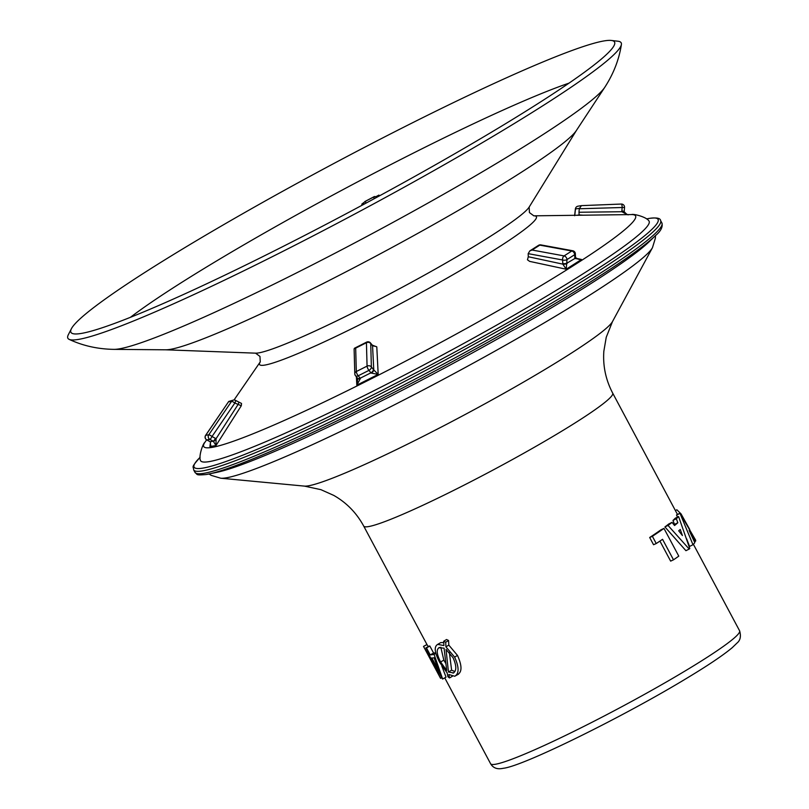 <?xml version="1.0" encoding="UTF-8"?>
<svg xmlns="http://www.w3.org/2000/svg" width="809" height="809" viewBox="0 0 809 809"><rect width="100%" height="100%" fill="white"/><g stroke="black" fill="none" stroke-linecap="round" stroke-linejoin="round"><path stroke-width="1.21" d="M442.634 679.014A145.044 11.801 151.9 0 1 442.533 679.014L431.318 658.01A145.044 11.801 151.9 0 1 430.712 657.96L429.053 654.855A145.044 11.801 151.9 0 0 429.66 654.906L425.918 647.898A145.044 11.801 151.9 0 0 426.464 647.898L430.206 654.906A145.044 11.801 151.9 0 0 432.491 654.653A145.044 11.801 151.9 0 0 434.069 654.35L442.634 679.014L446.042 677.143L441.805 666.04M528.307 256.746L528.176 253.652L562.609 259.982A3.135 1.466 -2.4 0 0 565.936 260.033A3.135 1.466 -2.4 0 0 567.008 259.578L566.209 269.225L529.632 261.378L527.448 259.78L528.307 256.746L562.821 264.138L562.609 259.982A3.135 1.921 -79.6 0 1 563.63 256.301A3.135 1.921 -79.6 0 1 564.085 255.907A3.135 2.154 57.5 0 1 566.522 257.909A3.135 2.154 57.5 0 1 567.008 259.578L574.693 254.673A3.135 1.466 -2.4 0 0 575.351 253.723A3.135 3.135 0 0 0 572.792 250.77A3.135 1.921 -79.6 0 0 571.781 251.002L539.805 245.127L532.12 250.032L564.085 255.907L571.781 251.002A3.135 2.154 -122.5 0 1 574.218 253.005A3.135 2.154 -122.5 0 1 574.693 254.673L574.845 258.142A3.135 1.466 -2.4 0 0 575.502 257.191L575.533 257.555A3.135 1.244 -8.4 0 0 575.482 257.383M562.761 263.451A3.135 1.466 -2.4 0 0 566.078 263.491A3.135 1.466 -2.4 0 0 567.149 263.046L574.875 258.486A3.135 1.244 -8.4 0 0 575.533 257.555L578.192 259.183L581.499 259.477L566.209 269.225L562.821 264.138A3.135 1.244 -8.4 0 0 567.18 263.39M575.462 209.076L574.744 215.639M210.027 441.633A3.135 0.617 -61.5 0 0 210.097 441.714A3.135 0.617 -61.5 0 0 210.198 441.724L213.252 441.218L209.875 439.388A3.135 0.617 -61.5 0 0 212.029 436.486L234.853 403.024A3.135 0.617 -61.5 0 0 235.581 400.394L241.537 403.469L241.294 405.764L234.853 403.024A3.135 0.546 -145.7 0 0 231.586 401.335A3.135 3.034 -99.4 0 1 235.48 400.374A3.135 0.617 -61.5 0 1 235.581 400.394A3.135 3.135 0 0 0 233.568 400.05L228.745 401.436L205.708 435.303L208.773 434.797A3.135 0.546 34.3 0 1 212.029 436.486L216.054 438.721L237.947 404.702A3.135 0.617 -61.5 0 0 238.675 402.073A3.135 0.617 -61.5 0 0 238.574 402.063M372.292 345.14L376.792 346.879L378.187 374.405L371.139 373.06L368.944 370.38A3.135 1.881 -39.4 0 0 370.077 369.592A3.135 1.881 -39.4 0 0 371.371 366.962L373.768 369.905L372.555 345.787A3.135 1.881 -39.4 0 0 372.292 345.14L370.461 342.925A3.135 3.135 0 0 0 366.629 342.116A3.135 0.89 -116.7 0 0 366.568 342.156A3.135 0.89 -116.7 0 0 366.426 342.713L355.677 348.133L356.314 371.533L367.064 366.123A3.135 2.579 -1.6 0 1 367.782 365.86A3.135 2.579 -1.6 0 1 371.371 366.962L370.724 343.562A3.135 2.579 178.4 0 0 367.134 342.45A3.135 2.579 178.4 0 0 366.426 342.713L367.064 366.123A3.135 0.89 -116.7 0 0 368.014 368.955A3.135 0.89 -116.7 0 0 368.944 370.38L358.195 375.791L360.389 378.481L356.82 385.165L356.395 376.802M675.404 510.59L676.86 509.781L681.026 513.877L689.693 529.399M576.898 215.285L579.143 214.911L578.981 212.251L621.838 211.725L622.172 207.053A3.135 0.769 -92.3 0 0 621.282 204.05L621.282 204.05A3.135 0.769 -92.3 0 0 621.251 204.05L581.347 205.638L621.251 204.05A3.135 3.135 0 0 1 624.528 207.438L579.264 208.762L581.418 205.638M355.272 375.224A3.135 1.881 -39.4 0 0 355.515 375.72A3.135 1.881 -39.4 0 0 358.195 375.791A3.135 0.89 63.3 0 1 357.265 374.365A3.135 0.89 63.3 0 1 356.314 371.533A3.135 2.579 -1.6 0 0 354.797 373.819L354.109 348.861L355.677 348.133M357.699 378.339A3.135 1.578 -36.6 0 0 357.811 378.531A3.135 1.578 -36.6 0 0 357.811 378.541L357.507 378.147A3.135 1.881 -39.4 0 0 360.197 378.218L370.937 372.807A3.135 1.881 -39.4 0 0 372.079 372.019A3.135 1.881 -39.4 0 0 373.364 369.4M200.116 457.307L200.076 457.348A262.996 21.398 -28.1 0 0 202.897 468.108A262.996 21.398 -28.1 0 0 490.214 332.6A262.996 21.398 -28.1 0 0 649.263 218.41A262.996 21.398 -28.1 0 0 646.603 218.915L649.354 218.39C656.615 217.419 660.366 218.147 660.609 220.574A264.674 21.54 151.9 0 1 464.74 349.407A264.674 21.54 151.9 0 1 202.533 470.889A264.674 21.54 151.9 0 1 193.664 469.908L194.959 472.345C197.881 474.701 195.252 475.419 206.214 474.529L217.55 472.173A254.228 20.69 -28.1 0 0 440.47 370.219A254.228 20.69 -28.1 0 0 649.202 241.689L655.502 235.581A262.996 21.398 151.9 0 1 439.57 368.54A262.996 21.398 151.9 0 1 208.965 474.003A262.996 21.398 151.9 0 1 206.315 474.509M648.757 220.746A254.228 20.69 151.9 0 1 464.012 343.279A254.228 20.69 151.9 0 1 209.096 461.636A254.228 20.69 151.9 0 1 200.389 460.149C198.609 456.316 202.786 443.676 204.869 442.371A244.783 19.922 151.9 0 0 211.918 447.407A244.783 19.922 151.9 0 0 470.929 325.966A244.783 19.922 151.9 0 0 631.495 214.577C633.73 213.576 646.563 217.136 648.757 220.746M241.294 405.764L216.003 445.537L209.925 446.548L210.825 445.152M371.139 373.06A3.135 1.578 -36.6 0 0 373.768 369.905L378.187 374.405L356.82 385.165L357.811 378.531M576.109 258.324L581.499 259.477L574.875 258.486M576.271 130.653A235.207 19.143 151.9 0 1 387.885 249.718A235.207 19.143 151.9 0 1 170.133 349.397A235.207 19.143 151.9 0 1 165.855 349.801L113.998 349.367A281.249 22.885 151.9 0 0 119.115 348.881A281.249 22.885 151.9 0 0 379.492 229.695A281.249 22.885 151.9 0 0 604.758 87.332L576.271 130.653M611.311 40.45L617.894 41.219A313.609 25.514 151.9 0 1 621.403 44.475A313.609 25.514 151.9 0 1 380.746 200.035A313.609 25.514 151.9 0 1 78.402 339.426A313.609 25.514 151.9 0 1 69.139 339.365A313.609 25.514 151.9 0 1 68.371 334.633L71.404 328.727A308.128 25.069 151.9 0 1 314.701 173.763A308.128 25.069 151.9 0 1 604.212 40.895A308.128 25.069 151.9 0 1 611.311 40.45A308.128 25.069 151.9 0 1 614.759 43.635A308.128 25.069 151.9 0 1 378.42 196.425A308.128 25.069 151.9 0 1 81.254 333.439A308.128 25.069 151.9 0 1 72.132 333.369A308.128 25.069 151.9 0 1 71.404 328.727M377.125 197.123L376.681 196.294L378.905 195.09L379.552 195.808M361.886 205.355L361.866 204.05L363.686 203.12L363.241 203.828M440.784 642.579L437.709 644.379L443.898 645.572L443.686 641.254L445.719 642.235L445.901 646.836L454.628 657.11C459.178 667.263 459.219 673.644 454.719 676.263L448.874 674.504L449.491 677.942L447.893 676.708L447.155 672.926L439.651 662.318C434.524 652.59 433.877 646.613 437.709 644.379L440.784 642.579L443.736 642.568M443.686 641.254L446.578 639.514L448.591 640.516L448.813 645.097L457.469 655.401C462.04 665.544 462.151 671.895 457.793 674.473M659.932 541.079L670.641 561.122L673.503 559.818A145.044 11.801 151.9 0 0 678.781 556.137L663.967 528.398A145.044 11.801 151.9 0 1 652.378 536.296L656.241 543.537L653.551 544.73L649.688 537.5A141.13 11.488 151.9 0 0 660.963 529.804L663.967 528.398M674.504 524.414L677.831 522.756A145.044 11.801 151.9 0 1 674.554 525.516L672.026 522.371L668.81 523.949A141.13 11.488 151.9 0 1 664.917 526.932L685.921 550.686L689.197 549.058A145.044 11.801 151.9 0 0 689.784 548.563L678.589 516.526L675.191 518.266A141.13 11.488 151.9 0 1 672.997 520.409L674.504 524.414A141.13 11.488 151.9 0 1 674.018 524.849M679.985 513.321L676.587 515.09L677.436 517.123M686.608 538.794L689.592 546.439L692.979 544.72A145.044 11.801 151.9 0 0 694.789 542.606L689.137 530.421L695.558 541.231L694.435 541.818M676.587 515.09L679.995 513.361L692.979 544.72M426.464 647.898L429.852 646.037A141.13 11.488 151.9 0 1 429.326 646.037L425.918 647.898M429.852 646.037L433.594 653.035A141.13 11.488 151.9 0 0 435.758 652.802M426.96 644.551L428.274 646.613M361.866 204.05L365.486 201.34L365.86 203.221M374.142 198.741L373.788 196.981L374.496 196.486L364.788 201.593L373.788 196.981L377.854 196.152L378.905 195.09M376.043 346.485L372.555 345.787L370.724 343.562A3.135 1.881 -39.4 0 0 370.461 342.925M355.242 375.083A3.135 2.579 -1.6 0 1 354.797 373.819A3.135 3.135 0 0 0 355.515 375.72L357.507 378.147M357.811 378.541A3.135 1.578 -36.6 0 0 360.389 378.481M583.289 215.214L579.143 214.911M578.981 212.251L579.264 208.762M528.176 253.652L529.834 250.891L532.12 250.032M206.639 439.793A3.135 0.617 -61.5 0 0 206.71 439.884A3.135 0.617 -61.5 0 0 206.811 439.894L210.512 441.926L209.925 446.548L210.542 445.668M213.576 441.421A3.135 0.556 -54.4 0 0 216.054 438.721L216.003 445.537L213.252 441.218A3.135 0.617 -61.5 0 0 215.416 438.326M627.4 214.638L621.838 211.725L624.113 211.766M205.607 435.475A3.135 0.546 34.3 0 1 205.617 435.353A3.135 0.546 34.3 0 1 205.708 435.303A3.135 3.034 80.6 0 0 206.811 439.894L209.875 439.388A3.135 3.034 -99.4 0 1 208.773 434.797L231.586 401.335L228.532 401.84M579.295 208.348L575.472 208.985A3.135 3.034 80.6 0 1 577.99 206.184L581.347 205.638M540.816 244.894A3.135 1.921 100.4 0 0 539.805 245.127A3.135 2.154 -122.5 0 0 538.774 245.218A3.135 2.154 -122.5 0 0 538.561 245.329A3.135 3.135 0 0 1 540.816 244.894L572.792 250.77M621.848 210.957L624.214 211.341L624.528 207.438M680.035 513.3L695.578 540.048A145.044 11.801 151.9 0 1 695.558 541.231M664.917 526.932L668.032 525.435L689.197 549.058M672.026 522.371A145.044 11.801 151.9 0 1 668.032 525.435M672.997 520.409L676.344 518.731L677.831 522.756M678.589 516.526A145.044 11.801 151.9 0 1 676.344 518.731M678.711 530.785L682.412 535.548L680.268 529.47A145.044 11.801 151.9 0 1 678.711 530.785M673.503 559.818L662.551 539.31A145.044 11.801 151.9 0 1 656.241 543.537M652.378 536.296L649.688 537.5M445.719 642.235L448.591 640.516M445.901 646.836L448.813 645.097M454.628 657.11L457.469 655.401M458.481 674.17L454.719 676.263M449.491 677.942L452.332 676.314M439.53 647.433C436.142 649.111 436.496 653.965 440.602 661.984L446.71 670.449L444.07 648.161L438.882 647.716M454.112 672.522L453 673.169C456.701 671.146 456.721 666.009 453.08 657.768L446.042 649.415L448.449 671.996L453.566 672.926M449.369 652.459L451.614 670.176L454.88 671.541M451.614 670.176L448.449 671.996M440.814 647.24L443.828 660.144L440.602 661.984M443.828 660.144L445.597 663.168M430.206 654.906L433.594 653.035M434.069 654.35L435.889 653.318M434.099 657.778A145.044 11.801 151.9 0 1 431.864 658.01L438.893 671.187L434.099 657.778M677.487 514.484L612.696 393.134A141.13 11.488 151.9 0 1 508.254 461.828A141.13 11.488 151.9 0 1 368.439 526.608A141.13 11.488 151.9 0 1 363.706 526.083L426.96 644.54L423.501 646.391L432.997 662.925L440.551 678.306L425.17 649.516L438.903 675.181M423.532 646.421L426.98 644.571M432.997 662.925L433.735 662.531M441.815 677.669L440.551 678.306M533.768 215.831L533.839 215.831A156.916 12.772 151.9 0 1 430.701 287.316A156.916 12.772 151.9 0 1 264.796 365.092A156.916 12.772 151.9 0 1 260.255 361.906L259.972 356.435L255.563 353.159L165.663 349.801M495.341 764.272A141.13 11.488 -28.1 0 0 635.156 699.492A141.13 11.488 -28.1 0 0 739.598 630.798C741.196 636.187 740.387 640.222 737.151 642.922L732.185 647.716C722.983 655.381 708.037 665.433 687.367 677.881C624.012 716.42 522.745 766.426 503.279 768.277C497.414 769.612 493.187 768.105 490.608 763.747A141.13 11.488 -28.1 0 0 495.341 764.272M194.959 472.345A264.674 21.54 -28.1 0 0 203.828 473.326A264.674 21.54 -28.1 0 0 466.045 351.844A264.674 21.54 -28.1 0 0 661.914 223.021C662.986 226.924 660.842 231.111 655.502 235.581M655.452 235.621L655.391 238.129L652.459 247.685L612.474 321.608A175.937 14.319 151.9 0 1 473.184 410.193A175.937 14.319 151.9 0 1 308.3 485.835A175.937 14.319 151.9 0 1 304.386 486.108L320.91 489.657L333.793 495.421C346.565 502.692 356.536 512.906 363.706 526.083M652.459 247.685A246.563 20.063 151.9 0 1 457.267 371.837A246.563 20.063 151.9 0 1 226.196 477.836A246.563 20.063 151.9 0 1 220.715 478.21L211.149 475.338L209.025 473.993M576.382 130.502L529.157 207.074A156.582 12.742 151.9 0 1 404.267 286.184A156.582 12.742 151.9 0 1 258.658 352.896A156.582 12.742 151.9 0 1 255.563 353.159M130.401 317.33A277.871 22.612 151.9 0 1 343.815 189.195A277.871 22.612 151.9 0 1 569.02 83.135M577.99 206.184A3.135 3.135 0 0 0 575.381 209.015L574.612 215.69M631.495 214.577L533.819 215.831L529.42 212.565L529.157 207.074M260.286 361.866L234.023 400.01M660.609 220.574L661.914 223.021M621.403 44.475C619.118 59.441 613.566 73.73 604.758 87.332M739.598 630.798L693.394 544.285M490.608 763.747L444.748 677.851M69.139 339.365C82.842 345.787 97.798 349.124 113.998 349.367M206.629 439.833L204.869 442.371M304.386 486.108L220.715 478.21M612.474 321.608L606.234 337.302L603.848 351.217C602.796 365.87 605.739 379.846 612.696 393.134M200.076 457.348C190.155 468.522 193.695 466.045 193.664 469.908M354.494 348.224L366.629 342.116M210.461 445.789L210.411 441.916L206.71 439.884A3.135 3.135 0 0 1 205.617 435.353L228.745 401.436M529.834 250.891L538.561 245.329M628.623 214.668C627.976 215.234 626.51 214.254 624.204 211.736L624.214 211.341M575.351 253.723L575.502 257.191M679.944 513.199L676.496 514.999M425.18 649.516L423.501 646.391"/></g></svg>
